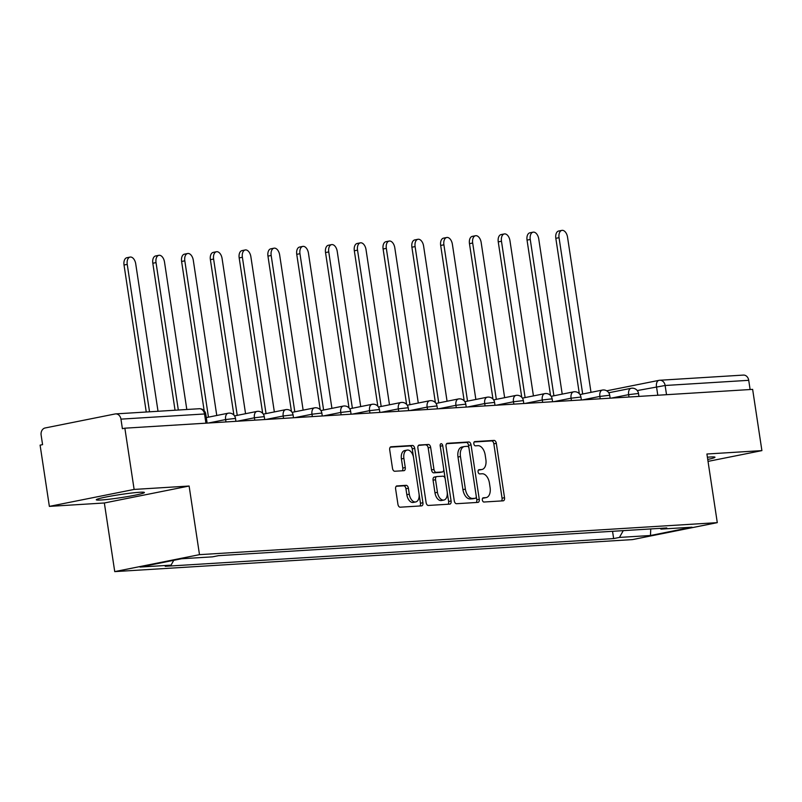 <?xml version="1.0" encoding="UTF-8"?>
<svg xmlns="http://www.w3.org/2000/svg" width="802" height="802" viewBox="0 0 802 802"><rect width="100%" height="100%" fill="white"/><g stroke="black" fill="none" stroke-linecap="round" stroke-linejoin="round"><path stroke-width="1.2" d="M482.343 499.977A2.145 1.263 78.7 0 0 483.927 502.022L503.175 500.829A3.058 1.804 78.7 0 0 503.325 500.809A3.058 1.804 78.7 0 0 504.528 497.691L496.308 443.316A3.058 1.804 78.7 0 0 494.042 440.408L474.794 441.601A2.145 1.263 78.7 0 0 474.694 441.611A2.145 1.263 78.7 0 0 473.842 443.797A2.145 1.263 78.7 0 0 475.436 445.832L477.922 445.671A9.794 5.774 78.7 0 1 485.18 454.985L485.872 459.516A9.794 5.774 78.7 0 1 481.992 469.481A9.794 5.774 78.7 0 1 481.531 469.541L479.045 469.691A2.145 1.263 78.7 0 0 478.944 469.711A2.145 1.263 78.7 0 0 478.092 471.887A2.145 1.263 78.7 0 0 479.686 473.922L482.172 473.771A9.794 5.774 78.7 0 1 489.431 483.075L490.112 487.606A9.794 5.774 78.7 0 1 486.243 497.571A9.794 5.774 78.7 0 1 485.781 497.631L483.295 497.791A2.145 1.263 78.7 0 0 483.195 497.801A2.145 1.263 78.7 0 0 482.343 499.977M101.072 499.997A24.331 1.574 171.4 0 0 128.039 496.488A24.331 1.574 171.4 0 0 144.4 492.498A24.331 1.574 171.4 0 0 139.618 492.278A24.331 1.574 171.4 0 0 112.651 495.786A24.331 1.574 171.4 0 0 96.29 499.776A24.331 1.574 171.4 0 0 101.072 499.997M707.735 459.466A24.331 1.574 171.4 0 0 714.973 457.22A24.331 1.574 171.4 0 0 710.191 457A24.331 1.574 171.4 0 0 707.394 457.22M396.98 485.902A3.058 1.804 78.7 0 0 396.84 485.912A3.058 1.804 78.7 0 0 395.627 489.03L397.932 504.288A3.058 1.804 78.7 0 0 400.208 507.195L421.581 505.872A3.058 1.804 78.7 0 0 421.722 505.851A3.058 1.804 78.7 0 0 422.935 502.744L414.704 448.368A3.058 1.804 78.7 0 0 412.439 445.461L391.065 446.774A3.058 1.804 78.7 0 0 390.925 446.794A3.058 1.804 78.7 0 0 389.712 449.912L392.499 468.338A3.058 1.804 78.7 0 0 394.764 471.245L403.917 470.684A3.058 1.804 78.7 0 0 404.058 470.664A3.058 1.804 78.7 0 0 405.271 467.546L403.887 458.413A8.19 4.822 78.7 0 1 407.125 450.082A8.19 4.822 78.7 0 1 413.581 457.812L418.995 493.611A8.19 4.822 78.7 0 1 415.757 501.942A8.19 4.822 78.7 0 1 409.301 494.202L408.398 488.238A3.058 1.804 78.7 0 0 406.133 485.33L396.699 485.952M199.498 554.653L189.112 486.032L134.124 489.431L124.861 428.188L752.637 389.371L761.9 450.614L706.913 454.012L717.289 522.643L199.498 554.653L114.736 571.615L632.527 539.596L717.289 522.643M454.263 500.799A3.058 1.804 78.7 0 0 456.538 503.706L477.912 502.393A3.058 1.804 78.7 0 0 478.052 502.373A3.058 1.804 78.7 0 0 479.265 499.255L471.045 444.879A3.058 1.804 78.7 0 0 468.769 441.972L447.396 443.295A3.058 1.804 78.7 0 0 447.255 443.316A3.058 1.804 78.7 0 0 446.042 446.423L454.263 500.799M449.742 504.127L428.368 505.45A3.058 1.804 78.7 0 1 426.103 502.543L417.882 448.168A3.058 1.804 78.7 0 1 419.085 445.06A3.058 1.804 78.7 0 1 419.235 445.04L428.378 444.468A3.058 1.804 78.7 0 1 430.644 447.376L433.982 469.431A3.058 1.804 78.7 0 0 436.248 472.338L442.323 471.967A3.058 1.804 78.7 0 0 442.463 471.947A3.058 1.804 78.7 0 0 443.676 468.829L440.198 445.872A2.145 1.263 78.7 0 1 441.05 443.696A2.145 1.263 78.7 0 1 442.734 445.722L451.095 500.999A3.058 1.804 78.7 0 1 449.892 504.117A3.058 1.804 78.7 0 1 449.742 504.127M134.124 489.431L49.363 506.383L40.1 445.14L42.576 444.649L41.133 435.105A6.236 5.023 -93.5 0 1 45.143 427.967L115.077 413.972A6.236 5.023 -93.5 0 1 115.618 413.902L199.217 408.729A6.236 5.023 86.5 0 1 204.54 413.972L120.952 419.135A6.236 5.023 -93.5 0 0 115.618 413.902M49.363 506.383L104.35 502.984L114.736 571.615M124.861 428.188L122.395 428.679L120.952 419.135M742.852 375.156A6.236 5.023 86.5 0 1 743.394 375.085A6.236 5.023 86.5 0 1 748.727 380.318L665.129 385.491L637.239 390.564M750.111 389.521L748.727 380.318M708.026 461.391L761.9 450.614M660.116 528.358L660.978 529.109L691.976 527.195L650.462 535.505L619.455 537.42L623.264 530.643M173.753 560.317L171.047 565.149L165.242 566.302L613.65 538.583L619.455 537.42M171.047 565.149L140.049 567.064L181.563 558.753L212.56 556.839L218.375 555.676L666.783 527.947L660.978 529.109M189.112 486.032L104.35 502.984M612.548 531.305L613.65 538.583M650.462 535.505L650.763 528.939M482.654 498.172L483.315 498.132A9.794 5.774 78.7 0 0 483.766 498.072L486.243 497.571M481.992 469.481L479.526 469.972A9.794 5.774 78.7 0 1 479.065 470.032L478.403 470.072M501.491 500.929A3.058 1.804 78.7 0 0 502.062 498.192L493.832 443.817A3.058 1.804 78.7 0 0 491.566 440.91L474.162 441.982M476.218 502.493A3.058 1.804 78.7 0 0 476.789 499.746L468.568 445.381A3.058 1.804 78.7 0 0 466.303 442.463L446.614 443.686M475.275 498.283A2.145 1.263 78.7 0 0 475.375 498.273A2.145 1.263 78.7 0 0 476.228 496.087L469.01 448.358A2.145 1.263 78.7 0 0 467.416 446.323L464.789 446.483A9.794 5.774 78.7 0 0 464.328 446.544A9.794 5.774 78.7 0 0 460.458 456.508L465.391 489.14A9.794 5.774 78.7 0 0 472.649 498.443L475.275 498.283L472.809 498.774A2.145 1.263 78.7 0 0 472.909 498.764A2.145 1.263 78.7 0 0 473 498.734M462.323 446.985A9.794 5.774 78.7 0 0 461.862 447.045A9.794 5.774 78.7 0 0 457.992 457.01L460.458 456.508M472.809 498.774L470.183 498.944A9.794 5.774 78.7 0 1 462.924 489.631L457.992 457.01M418.454 445.431L428.378 444.468M440.128 472.398A3.058 1.804 78.7 0 1 439.987 472.438A3.058 1.804 78.7 0 1 439.847 472.458L433.782 472.839A3.058 1.804 78.7 0 1 431.516 469.922L428.178 447.877A3.058 1.804 78.7 0 0 425.912 444.97M448.057 504.237A3.058 1.804 78.7 0 0 448.629 501.491L440.268 446.213A2.145 1.263 78.7 0 0 440.208 445.902M437.441 492.318A8.19 4.822 78.7 0 0 443.897 500.047A8.19 4.822 78.7 0 0 447.135 491.716L445.23 479.105A3.058 1.804 78.7 0 0 442.955 476.198L436.889 476.568A3.058 1.804 78.7 0 0 436.749 476.588A3.058 1.804 78.7 0 0 435.536 479.706L437.441 492.318L434.975 492.809A8.19 4.822 78.7 0 0 441.421 500.538L443.897 500.047M436.609 476.629L434.423 477.06A3.058 1.804 78.7 0 0 434.273 477.08A3.058 1.804 78.7 0 0 433.07 480.197L435.536 479.706M434.975 492.809L433.07 480.197M415.757 501.942L413.281 502.433A8.19 4.822 78.7 0 1 406.835 494.704L405.932 488.739A3.058 1.804 78.7 0 0 403.657 485.822L396.198 486.283M407.125 450.082L404.659 450.574A8.19 4.822 78.7 0 0 401.411 458.904L403.887 458.413M402.223 470.784A3.058 1.804 78.7 0 0 402.794 468.047L401.411 458.904M419.887 505.982A3.058 1.804 78.7 0 0 420.459 503.235L412.238 448.859A3.058 1.804 78.7 0 0 409.972 445.952L390.283 447.165M591.004 392.348L567.535 237.151A7.178 4.231 78.7 0 0 561.881 230.385A7.178 4.231 78.7 0 0 559.044 237.683L582.683 394.003M579.335 393.732L555.826 238.324A7.178 4.231 -101.3 0 1 558.663 231.026L561.881 230.385M562.212 394.123L538.743 238.936A7.178 4.231 78.7 0 0 533.089 232.169A7.178 4.231 78.7 0 0 530.252 239.457L553.901 395.787M550.543 395.516L527.044 240.109A7.178 4.231 -101.3 0 1 529.881 232.811L533.089 232.169M533.43 395.907L509.962 240.72A7.178 4.231 78.7 0 0 504.308 233.943A7.178 4.231 78.7 0 0 501.471 241.242L525.109 397.571M521.761 397.291L498.253 241.883A7.178 4.231 -101.3 0 1 501.09 234.585L504.308 233.943M504.638 397.682L481.17 242.495A7.178 4.231 78.7 0 0 475.516 235.728A7.178 4.231 78.7 0 0 472.679 243.016L496.328 399.346M492.969 399.075L469.471 243.668A7.178 4.231 -101.3 0 1 472.308 236.369L475.516 235.728M475.857 399.466L452.388 244.279A7.178 4.231 78.7 0 0 446.734 237.502A7.178 4.231 78.7 0 0 443.897 244.8L467.536 401.13M464.188 400.85L440.679 245.442A7.178 4.231 -101.3 0 1 443.516 238.144L446.734 237.502M447.065 401.241L423.596 246.054A7.178 4.231 78.7 0 0 417.942 239.287A7.178 4.231 78.7 0 0 415.105 246.585L438.754 402.905M435.396 402.634L411.897 247.227A7.178 4.231 -101.3 0 1 414.734 239.928L417.942 239.287M418.283 403.025L394.805 247.838A7.178 4.231 78.7 0 0 389.16 241.061A7.178 4.231 78.7 0 0 386.323 248.359L409.962 404.689M406.614 404.408L383.105 249.001A7.178 4.231 -101.3 0 1 385.942 241.703L389.16 241.061M389.491 404.799L366.023 249.612A7.178 4.231 78.7 0 0 360.369 242.846A7.178 4.231 78.7 0 0 357.532 250.144L381.181 406.464M377.822 406.193L354.324 250.785A7.178 4.231 -101.3 0 1 357.161 243.487L360.369 242.846M360.71 406.584L337.231 251.397A7.178 4.231 78.7 0 0 331.587 244.62A7.178 4.231 78.7 0 0 328.75 251.918L352.389 408.248M349.04 407.977L325.532 252.56A7.178 4.231 -101.3 0 1 328.369 245.262L331.587 244.62M331.918 408.358L308.449 253.171A7.178 4.231 78.7 0 0 302.795 246.404A7.178 4.231 78.7 0 0 299.958 253.703L323.607 410.022M320.249 409.752L296.75 254.344A7.178 4.231 -101.3 0 1 299.587 247.046L302.795 246.404M303.136 410.143L279.657 254.956A7.178 4.231 78.7 0 0 274.013 248.179A7.178 4.231 78.7 0 0 271.176 255.477L294.815 411.807M291.467 411.536L267.958 256.119A7.178 4.231 -101.3 0 1 270.795 248.831L274.013 248.179M274.344 411.927L250.876 256.74A7.178 4.231 78.7 0 0 245.222 249.963A7.178 4.231 78.7 0 0 242.384 257.262L266.033 413.591M262.675 413.311L239.176 257.903A7.178 4.231 -101.3 0 1 242.014 250.605L245.222 249.963M245.562 413.702L222.084 258.515A7.178 4.231 78.7 0 0 216.44 251.748A7.178 4.231 78.7 0 0 213.603 259.036L237.242 415.366M233.893 415.095L210.385 259.688A7.178 4.231 -101.3 0 1 213.222 252.389L216.44 251.748M216.771 415.486L193.302 260.299A7.178 4.231 78.7 0 0 187.648 253.522A7.178 4.231 78.7 0 0 184.811 260.82L208.46 417.15M204.169 410.714L181.603 261.462A7.178 4.231 -101.3 0 1 184.44 254.164L187.648 253.522M186.806 409.501L164.51 262.074A7.178 4.231 78.7 0 0 158.866 255.307A7.178 4.231 78.7 0 0 156.029 262.605L178.325 410.022M175.047 410.223L152.811 263.246A7.178 4.231 -101.3 0 1 155.648 255.948L158.866 255.307M158.024 411.276L135.728 263.858A7.178 4.231 78.7 0 0 130.074 257.081A7.178 4.231 78.7 0 0 127.237 264.379L149.533 411.807M146.255 412.007L124.029 265.021A7.178 4.231 -101.3 0 1 126.866 257.723L130.074 257.081M657.79 395.236L656.497 386.704A6.236 3.679 78.7 0 1 658.963 380.359A6.236 3.679 78.7 0 1 659.254 380.328A6.236 5.023 86.5 0 1 659.805 380.258A6.236 5.023 86.5 0 1 665.129 385.491L666.522 394.694M225.984 421.932L225.623 419.566L208.32 423.025M254.775 420.148L254.414 417.782L237.111 421.24M283.557 418.373L283.196 416.007L265.893 419.466M312.349 416.589L311.988 414.223L294.685 417.682M341.131 414.814L340.77 412.439L323.467 415.907M369.922 413.03L369.562 410.664L352.258 414.123M398.704 411.256L398.343 408.88L381.04 412.348M427.496 409.471L427.135 407.105L409.832 410.564M456.278 407.697L455.917 405.321L438.614 408.789M485.07 405.912L484.709 403.546L467.406 407.005M513.851 404.138L513.491 401.762L496.187 405.221M542.643 402.353L542.282 399.987L524.979 403.446M571.425 400.569L571.064 398.203L553.761 401.662M600.217 398.794L599.856 396.419L582.553 399.887M628.999 397.01L628.638 394.644L611.335 398.103M638.943 396.399L638.502 393.481L628.638 394.644A6.236 3.679 -101.3 0 1 631.114 388.298A6.236 3.679 -101.3 0 1 631.405 388.258M610.152 398.183L609.71 395.266L599.856 396.419A6.236 3.679 -101.3 0 1 602.322 390.083A6.236 3.679 -101.3 0 1 602.613 390.043M581.37 399.957L580.929 397.04L571.064 398.203A6.236 3.679 -101.3 0 1 573.53 391.857A6.236 3.679 -101.3 0 1 573.831 391.817M552.578 401.742L552.137 398.825L542.282 399.987A6.236 3.679 -101.3 0 1 544.748 393.642A6.236 3.679 -101.3 0 1 545.039 393.602M523.796 403.516L523.355 400.599L513.491 401.762A6.236 3.679 -101.3 0 1 515.957 395.416A6.236 3.679 -101.3 0 1 516.257 395.376M495.004 405.301L494.563 402.383L484.709 403.546A6.236 3.679 -101.3 0 1 487.175 397.201A6.236 3.679 -101.3 0 1 487.466 397.16M466.223 407.075L465.782 404.158L455.917 405.321A6.236 3.679 -101.3 0 1 458.383 398.975A6.236 3.679 -101.3 0 1 458.684 398.935M437.431 408.86L436.99 405.942L427.135 407.105A6.236 3.679 -101.3 0 1 429.601 400.759A6.236 3.679 -101.3 0 1 429.892 400.719M408.649 410.634L408.208 407.727L398.343 408.88A6.236 3.679 -101.3 0 1 400.81 402.534A6.236 3.679 -101.3 0 1 401.11 402.504M379.857 412.418L379.416 409.501L369.562 410.664A6.236 3.679 -101.3 0 1 372.028 404.318A6.236 3.679 -101.3 0 1 372.318 404.278M351.075 414.203L350.634 411.286L340.77 412.439A6.236 3.679 -101.3 0 1 343.236 406.093A6.236 3.679 -101.3 0 1 343.537 406.063M322.284 415.977L321.843 413.06L311.988 414.223A6.236 3.679 -101.3 0 1 314.454 407.877A6.236 3.679 -101.3 0 1 314.745 407.837M293.502 417.762L293.061 414.845L283.196 416.007A6.236 3.679 -101.3 0 1 285.662 409.662A6.236 3.679 -101.3 0 1 285.963 409.622M264.71 419.536L264.269 416.619L254.414 417.782A6.236 3.679 -101.3 0 1 256.881 411.436A6.236 3.679 -101.3 0 1 257.171 411.396M235.928 421.321L235.487 418.403L225.623 419.566A6.236 3.679 -101.3 0 1 228.089 413.22A6.236 3.679 -101.3 0 1 228.39 413.18M205.934 423.175L204.54 413.972L205.763 414.022A6.236 6.236 0 0 0 199.217 408.729A6.236 5.023 86.5 0 0 198.665 408.799M483.315 498.132L485.781 497.631M479.065 470.032L481.531 469.541M491.566 440.91L494.042 440.408M493.832 443.817L496.308 443.316M502.062 498.192L504.528 497.691M466.303 442.463L468.769 441.972M468.568 445.381L471.045 444.879M476.789 499.746L479.265 499.255M462.924 489.631L465.391 489.14M470.183 498.944L472.649 498.443M428.178 447.877L430.644 447.376M431.516 469.922L433.982 469.431M433.782 472.839L436.248 472.338M439.847 472.458L442.323 471.967M440.268 446.213L442.734 445.722M448.629 501.491L451.095 500.999M403.657 485.822L406.133 485.33M405.932 488.739L408.398 488.238M406.835 494.704L409.301 494.202M402.794 468.047L405.271 467.546M409.972 445.952L412.439 445.461M412.238 448.859L414.704 448.368M420.459 503.235L422.935 502.744M555.826 238.324L559.044 237.683M527.044 240.109L530.252 239.457M498.253 241.883L501.471 241.242M469.471 243.668L472.679 243.016M440.679 245.442L443.897 244.8M411.897 247.227L415.105 246.585M383.105 249.001L386.323 248.359M354.324 250.785L357.532 250.144M325.532 252.56L328.75 251.918M296.75 254.344L299.958 253.703M267.958 256.119L271.176 255.477M239.176 257.903L242.384 257.262M210.385 259.688L213.603 259.036M181.603 261.462L184.811 260.82M152.811 263.246L156.029 262.605M124.029 265.021L127.237 264.379M638.502 393.481A6.236 6.236 0 0 0 631.114 388.298L608.758 392.769M609.71 395.266A6.236 6.236 0 0 0 602.322 390.083L579.976 394.554M580.929 397.04A6.236 6.236 0 0 0 573.53 391.857L551.185 396.328M552.137 398.825A6.236 6.236 0 0 0 544.748 393.642L522.403 398.113M523.355 400.599A6.236 6.236 0 0 0 515.957 395.416L493.611 399.887M494.563 402.383A6.236 6.236 0 0 0 487.175 397.201L464.829 401.672M465.782 404.158A6.236 6.236 0 0 0 458.383 398.975L436.037 403.446M436.99 405.942A6.236 6.236 0 0 0 429.601 400.759L407.256 405.231M408.208 407.727A6.236 6.236 0 0 0 400.81 402.534L378.464 407.005M379.416 409.501A6.236 6.236 0 0 0 372.028 404.318L349.682 408.789M350.634 411.286A6.236 6.236 0 0 0 343.236 406.093L320.89 410.574M321.843 413.06A6.236 6.236 0 0 0 314.454 407.877L292.108 412.348M293.061 414.845A6.236 6.236 0 0 0 285.662 409.662L263.317 414.133M264.269 416.619A6.236 6.236 0 0 0 256.881 411.436L234.535 415.907M235.487 418.403A6.236 6.236 0 0 0 228.089 413.22L206.304 417.581M207.137 423.095L205.763 414.022M606.713 390.815L658.963 380.359A6.236 6.236 0 0 1 659.805 380.258L743.394 375.085M472.909 498.764L475.375 498.273M461.862 447.045L464.328 446.544M439.987 472.438L442.463 471.947M434.273 477.08L436.749 476.588"/></g></svg>
